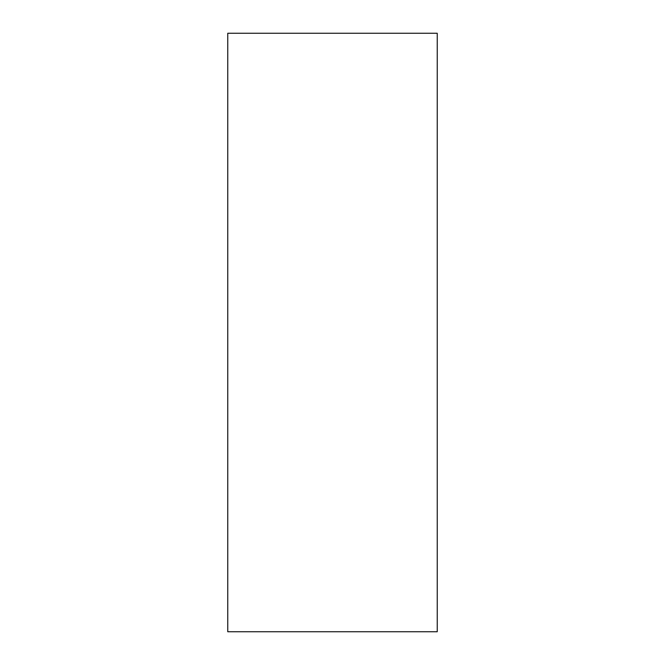 <?xml version="1.0" encoding="UTF-8"?>
<svg xmlns="http://www.w3.org/2000/svg" width="665" height="665" viewBox="0 0 665 665"><rect width="100%" height="100%" fill="white"/><g stroke="black" fill="none" stroke-linecap="round" stroke-linejoin="round"><path stroke-width="1" d="M437.238 33.25L227.763 33.25L227.763 631.75L437.238 631.75L437.238 33.25"/></g></svg>

